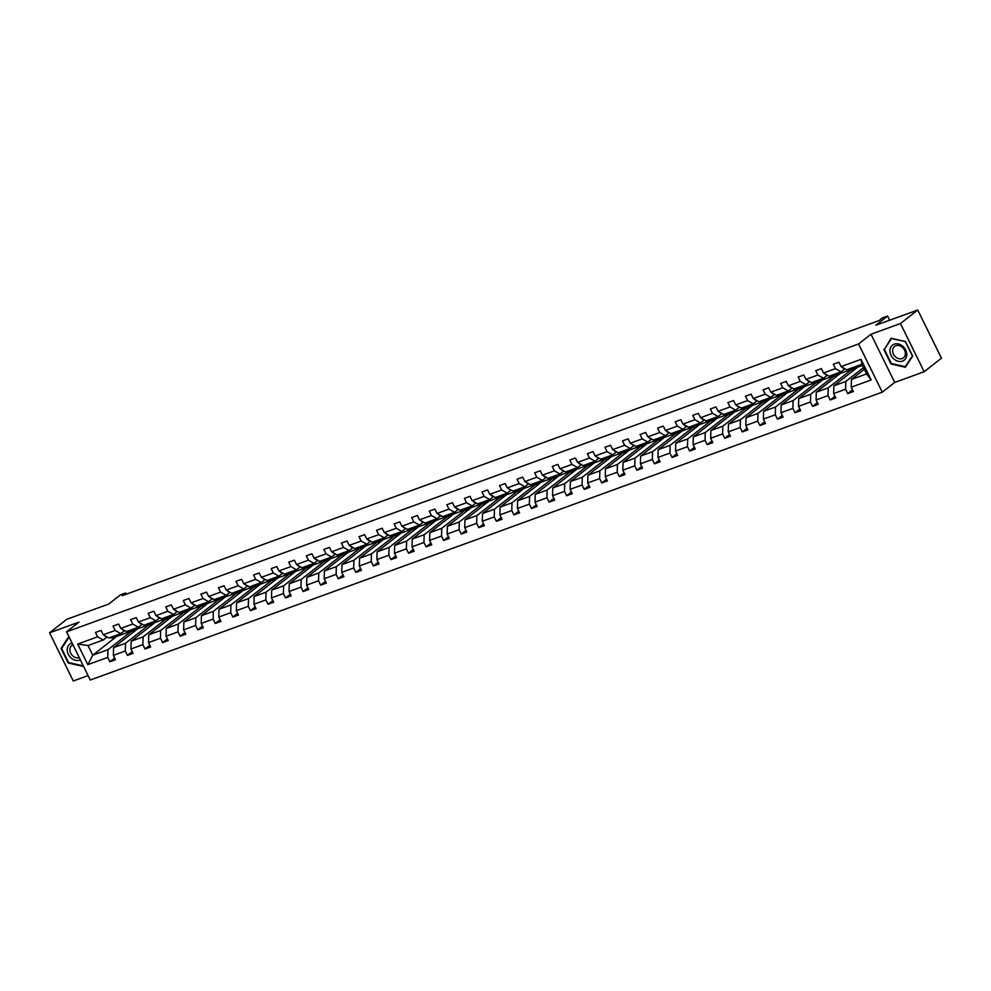 <?xml version="1.0" encoding="UTF-8"?>
<svg xmlns="http://www.w3.org/2000/svg" width="991" height="991" viewBox="0 0 991 991"><rect width="100%" height="100%" fill="white"/><g stroke="black" fill="none" stroke-linecap="round" stroke-linejoin="round"><path stroke-width="1.49" d="M871.002 334.24L894.724 382.427L924.169 371.724L900.46 323.537L871.002 334.24L858.565 343.976L66.558 631.837L78.995 622.1L49.55 632.803L73.26 680.99L88.088 675.602M49.55 632.803L66.831 619.276L108.725 604.052L120.481 594.848L125.597 592.99L122.141 595.69L879.017 320.601L882.473 317.9L887.589 316.042L875.846 325.234L917.74 310.01L941.45 358.197L924.169 371.724M900.46 323.537L917.74 310.01M894.724 382.427L882.275 392.163L90.268 680.024L66.558 631.837M864.363 369.309L851.43 379.442L866.63 373.917L871.151 379.937L851.219 387.184L853.362 391.544L847.726 393.588L852.52 389.835M851.43 379.442L851.219 387.184M858.565 343.976L882.275 392.163M862.443 365.406L857.772 367.104L833.865 385.821L845.794 381.485L845.583 389.228L847.726 393.588M845.583 389.228L833.642 393.563L835.797 397.924L830.161 399.98L834.955 396.227M852.978 370.857L852.149 369.147L840.207 373.496L816.287 392.201L828.228 387.865L828.018 395.607L830.161 399.98M828.018 395.607L816.076 399.955L818.232 404.316L812.595 406.36L817.389 402.606M835.413 377.237L834.583 375.539L822.641 379.875L798.721 398.593L810.663 394.257L810.452 401.999L812.595 406.36M810.452 401.999L798.511 406.335L800.654 410.695L795.03 412.739L799.824 408.998M817.848 383.628L817.005 381.919L805.076 386.255L781.156 404.972L793.097 400.637L792.887 408.379L795.03 412.739M792.887 408.379L780.945 412.714L783.088 417.087L777.464 419.131L782.258 415.378M800.282 390.008L799.44 388.311L787.511 392.647L763.59 411.364L775.519 407.028L775.309 414.771L777.464 419.131M775.309 414.771L763.38 419.106L765.523 423.467L759.899 425.511L764.68 421.77M782.717 396.4L781.874 394.691L769.933 399.026L746.025 417.744L757.954 413.408L757.743 421.15L759.899 425.511M757.743 421.15L745.814 425.486L747.957 429.859L742.321 431.903L747.115 428.149M765.151 402.78L764.309 401.082L752.367 405.418L728.459 424.136L740.388 419.788L740.178 427.542L742.321 431.903M740.178 427.542L728.236 431.878L730.392 436.238L724.755 438.282L729.549 434.529M747.573 409.172L746.743 407.462L734.802 411.798L710.881 430.515L722.823 426.18L722.612 433.922L724.755 438.282M722.612 433.922L710.671 438.257L712.826 442.618L707.19 444.674L711.984 440.921M730.008 415.551L729.178 413.842L717.236 418.19L693.316 436.907L705.258 432.559L705.047 440.301L707.19 444.674M705.047 440.301L693.105 444.649L695.248 449.01L689.625 451.054L694.418 447.3M712.442 421.931L711.6 420.234L699.671 424.569L675.751 443.287L687.692 438.951L687.481 446.693L689.625 451.054M687.481 446.693L675.54 451.029L677.683 455.389L672.059 457.446L676.853 453.692M694.877 428.323L694.034 426.613L682.105 430.961L658.185 449.666L670.114 445.331L669.904 453.073L672.059 457.446M669.904 453.073L657.974 457.421L660.117 461.781L654.494 463.825L659.275 460.072M677.311 434.702L676.469 433.005L664.527 437.341L640.62 456.058L652.549 451.723L652.338 459.465L654.494 463.825M652.338 459.465L640.409 463.8L642.552 468.161L636.916 470.205L641.71 466.464M659.746 441.094L658.904 439.385L646.962 443.72L623.042 462.438L634.983 458.102L634.773 465.844L636.916 470.205M634.773 465.844L622.831 470.18L624.987 474.553L619.35 476.597L624.144 472.843M642.168 447.474L641.338 445.777L629.396 450.112L605.476 468.83L617.418 464.494L617.207 472.236L619.35 476.597M617.207 472.236L605.266 476.572L607.421 480.932L601.785 482.976L606.579 479.235M624.603 453.866L623.773 452.156L611.831 456.492L587.911 475.209L599.852 470.874L599.642 478.616L601.785 482.976M599.642 478.616L587.7 482.951L589.843 487.324L584.219 489.368L589.013 485.615M607.037 460.245L606.195 458.548L594.266 462.884L570.345 481.601L582.287 477.253L582.076 485.008L584.219 489.368M582.076 485.008L570.135 489.343L572.278 493.704L566.654 495.748L571.448 491.994M589.472 466.637L588.629 464.928L576.7 469.263L552.78 487.981L564.709 483.645L564.498 491.387L566.654 495.748M564.498 491.387L552.569 495.723L554.712 500.083L549.088 502.14L553.87 498.386M571.906 473.017L571.064 471.307L559.122 475.655L535.214 494.373L547.143 490.025L546.933 497.767L549.088 502.14M546.933 497.767L535.004 502.115L537.147 506.475L531.51 508.519L536.304 504.766M554.341 479.396L553.498 477.699L541.557 482.035L517.636 500.752L529.578 496.417L529.367 504.159L531.51 508.519M529.367 504.159L517.426 508.494L519.581 512.855L513.945 514.911L518.739 511.158M536.763 485.788L535.933 484.079L523.991 488.427L500.071 507.144L512.013 502.796L511.802 510.538L513.945 514.911M511.802 510.538L499.86 514.886L502.016 519.247L496.38 521.291L501.173 517.537M519.197 492.168L518.367 490.471L506.426 494.806L482.506 513.524L494.447 509.188L494.236 516.93L496.38 521.291M494.236 516.93L482.295 521.266L484.438 525.626L478.814 527.67L483.608 523.929M501.632 498.56L500.789 496.85L488.86 501.186L464.94 519.903L476.882 515.568L476.659 523.31L478.814 527.67M476.659 523.31L464.729 527.646L466.872 532.018L461.249 534.062L466.043 530.309M484.066 504.939L483.224 503.242L471.295 507.578L447.375 526.295L459.304 521.96L459.093 529.702L461.249 534.062M459.093 529.702L447.164 534.038L449.307 538.398L443.671 540.442L448.465 536.701M466.501 511.331L465.659 509.622L453.717 513.957L429.809 532.675L441.738 528.339L441.528 536.081L443.671 540.442M441.528 536.081L429.586 540.417L431.742 544.79L426.105 546.834L430.899 543.08M448.923 517.711L448.093 516.014L436.151 520.349L412.231 539.067L424.173 534.719L423.962 542.473L426.105 546.834M423.962 542.473L412.021 546.809L414.176 551.169L408.54 553.213L413.334 549.46M431.358 524.103L430.528 522.393L418.586 526.729L394.666 545.446L406.607 541.111L406.397 548.853L408.54 553.213M406.397 548.853L394.455 553.189L396.598 557.549L390.974 559.605L395.768 555.852M413.792 530.482L412.95 528.773L401.021 533.121L377.1 551.838L389.042 547.49L388.831 555.233L390.974 559.605M388.831 555.233L376.89 559.581L379.033 563.941L373.409 565.985L378.203 562.231M396.227 536.862L395.384 535.165L383.455 539.5L359.535 558.218L371.464 553.882L371.253 561.624L373.409 565.985M371.253 561.624L359.324 565.96L361.467 570.32L355.843 572.377L360.625 568.623M378.661 543.254L377.819 541.544L365.877 545.892L341.969 564.61L353.898 560.262L353.688 568.004L355.843 572.377M353.688 568.004L341.759 572.352L343.902 576.712L338.265 578.756L343.059 575.003M361.096 549.633L360.253 547.936L348.312 552.272L324.404 570.989L336.333 566.654L336.122 574.396L338.265 578.756M336.122 574.396L324.181 578.732L326.336 583.092L320.7 585.136L325.494 581.395M343.518 556.025L342.688 554.316L330.746 558.651L306.826 577.369L318.768 573.033L318.557 580.776L320.7 585.136M318.557 580.776L306.615 585.111L308.771 589.484L303.135 591.528L307.928 587.774M325.952 562.405L325.122 560.708L313.181 565.043L289.261 583.761L301.202 579.425L300.991 587.168L303.135 591.528M300.991 587.168L289.05 591.503L291.193 595.864L285.569 597.907L290.363 594.166M308.387 568.797L307.544 567.087L295.615 571.423L271.695 590.14L283.637 585.805L283.426 593.547L285.569 597.907M283.426 593.547L271.484 597.883L273.627 602.255L268.004 604.299L272.798 600.546M290.821 575.176L289.979 573.479L278.05 577.815L254.13 596.532L266.059 592.197L265.848 599.939L268.004 604.299M265.848 599.939L253.919 604.275L256.062 608.635L250.438 610.679L255.22 606.938M273.256 581.568L272.414 579.859L260.472 584.195L236.564 602.912L248.493 598.576L248.283 606.319L250.438 610.679M248.283 606.319L236.354 610.654L238.497 615.015L232.86 617.071L237.654 613.318M255.69 587.948L254.848 586.238L242.906 590.586L218.986 609.304L230.928 604.956L230.717 612.698L232.86 617.071M230.717 612.698L218.776 617.046L220.931 621.407L215.295 623.45L220.089 619.697M238.113 594.327L237.283 592.63L225.341 596.966L201.421 615.684L213.362 611.348L213.152 619.09L215.295 623.45M213.152 619.09L201.21 623.426L203.366 627.786L197.729 629.842L202.523 626.089M220.547 600.719L219.717 599.01L207.776 603.358L183.855 622.075L195.797 617.727L195.586 625.47L197.729 629.842M195.586 625.47L183.645 629.818L185.788 634.178L180.164 636.222L184.958 632.469M202.982 607.099L202.139 605.402L190.21 609.738L166.29 628.455L178.231 624.119L178.021 631.862L180.164 636.222M178.021 631.862L166.079 636.197L168.222 640.558L162.598 642.602L167.392 638.861M185.416 613.491L184.574 611.781L172.645 616.117L148.724 634.835L160.653 630.499L160.443 638.241L162.598 642.602M160.443 638.241L148.514 642.577L150.657 646.95L145.033 648.994L149.814 645.24M167.851 619.87L167.008 618.173L155.067 622.509L131.159 641.227L143.088 636.891L142.877 644.633L145.033 648.994M142.877 644.633L130.948 648.969L133.091 653.329L127.455 655.373L132.249 651.632M150.285 626.262L149.443 624.553L137.501 628.889L113.581 647.606L125.523 643.27L125.312 651.013L127.455 655.373M125.312 651.013L113.37 655.348L115.526 659.721L109.89 661.765L114.683 658.012M116.641 636.395L92.758 655.187L107.957 649.662L107.746 657.405L109.89 661.765M107.746 657.405L87.815 664.639L77.682 644.063L97.614 636.817L95.47 632.456L101.107 630.412L103.25 634.773L115.191 630.437L113.036 626.064L118.672 624.02L120.815 628.393L132.757 624.045L130.601 619.685L136.238 617.641L138.381 622.001L150.322 617.666L148.179 613.305L153.803 611.249L155.946 615.622L167.888 611.274L165.745 606.913L171.369 604.869L173.524 609.23L185.453 604.894L183.31 600.534L188.934 598.477L191.09 602.85L203.019 598.514L200.876 594.142L206.512 592.098L208.655 596.458L220.597 592.123L218.441 587.762L224.077 585.718L226.221 590.079L238.162 585.743L236.007 581.37L241.643 579.326L243.786 583.687L255.728 579.351L253.585 574.991L259.208 572.947L261.351 577.307L273.293 572.971L271.15 568.599L276.774 566.555L278.929 570.927L290.858 566.579L288.715 562.219L294.339 560.175L296.495 564.536L308.424 560.2L306.281 555.84L311.917 553.783L314.06 558.156L326.002 553.808L323.846 549.448L329.483 547.404L331.626 551.764L343.567 547.428L341.412 543.068L347.048 541.012L349.191 545.384L361.133 541.036L358.99 536.676L364.614 534.632L366.757 538.993L378.698 534.657L376.555 530.296L382.179 528.253L384.335 532.613L396.264 528.277L394.121 523.905L399.745 521.861L401.9 526.221L413.829 521.885L411.686 517.525L417.322 515.481L419.466 519.841L431.407 515.506L429.252 511.133L434.888 509.089L437.031 513.449L448.973 509.114L446.817 504.753L452.453 502.71L454.596 507.07L466.538 502.734L464.395 498.374L470.019 496.318L472.174 500.69L484.103 496.342L481.96 491.982L487.584 489.938L489.74 494.298L501.669 489.963L499.526 485.602L505.162 483.546L507.305 487.919L519.234 483.571L517.091 479.21L522.728 477.166L524.871 481.527L536.812 477.191L534.657 472.831L540.293 470.787L542.436 475.147L554.378 470.812L552.235 466.439L557.859 464.395L560.002 468.755L571.943 464.42L569.8 460.059L575.424 458.015L577.58 462.376L589.509 458.04L587.366 453.667L592.99 451.623L595.145 455.984L607.074 451.648L604.931 447.288L610.567 445.244L612.711 449.604L624.652 445.269L622.497 440.908L628.133 438.852L630.276 443.225L642.218 438.877L640.062 434.516L645.698 432.472L647.841 436.833L659.783 432.497L657.64 428.137L663.264 426.08L665.407 430.453L677.348 426.105L675.205 421.745L680.829 419.701L682.985 424.061L694.914 419.726L692.771 415.365L698.395 413.321L700.55 417.682L712.479 413.346L710.336 408.973L715.973 406.929L718.116 411.29L730.057 406.954L727.902 402.594L733.538 400.55L735.681 404.91L747.623 400.575L745.467 396.202L751.104 394.158L753.247 398.518L765.188 394.183L763.045 389.822L768.669 387.778L770.812 392.139L782.754 387.803L780.611 383.443L786.235 381.386L788.39 385.759L800.319 381.411L798.176 377.051L803.8 375.007L805.956 379.367L817.885 375.032L815.742 370.671L821.378 368.615L823.521 372.988L835.463 368.64L833.307 364.279L838.943 362.235L841.086 366.596L861.018 359.349L871.151 379.937M823.521 372.988L829.12 376.184L841.049 371.848L844.939 368.801M841.049 371.848L835.463 368.64M863.533 367.611L845.794 381.485M833.865 385.821L833.642 393.563M805.956 379.367L811.542 382.563L823.484 378.228L827.374 375.18M823.484 378.228L817.885 375.032M852.149 369.147L828.228 387.865M816.287 392.201L816.076 399.955M788.39 385.759L793.977 388.955L805.918 384.619L809.808 381.572M805.918 384.619L800.319 381.411M834.583 375.539L810.663 394.257M798.721 398.593L798.511 406.335M770.812 392.139L776.411 395.335L788.353 390.999L792.243 387.952M788.353 390.999L782.754 387.803M817.005 381.919L793.097 400.637M781.156 404.972L780.945 412.714M753.247 398.518L758.846 401.727L770.787 397.379L774.665 394.344M770.787 397.379L765.188 394.183M799.44 388.311L775.519 407.028M763.59 411.364L763.38 419.106M735.681 404.91L741.28 408.106L753.21 403.771L757.099 400.723M753.21 403.771L747.623 400.575M781.874 394.691L757.954 413.408M746.025 417.744L745.814 425.486M718.116 411.29L723.715 414.498L735.644 410.15L739.534 407.115M735.644 410.15L730.057 406.954M764.309 401.082L740.388 419.788M728.459 424.136L728.236 431.878M700.55 417.682L706.137 420.878L718.079 416.542L721.968 413.495M718.079 416.542L712.479 413.346M746.743 407.462L722.823 426.18M710.881 430.515L710.671 438.257M682.985 424.061L688.572 427.257L700.513 422.922L704.403 419.887M700.513 422.922L694.914 419.726M729.178 413.842L705.258 432.559M693.316 436.907L693.105 444.649M665.407 430.453L671.006 433.649L682.948 429.314L686.837 426.266M682.948 429.314L677.348 426.105M711.6 420.234L687.692 438.951M675.751 443.287L675.54 451.029M647.841 436.833L653.441 440.029L665.382 435.693L669.259 432.658M665.382 435.693L659.783 432.497M694.034 426.613L670.114 445.331M658.185 449.666L657.974 457.421M630.276 443.225L635.875 446.421L647.804 442.085L651.694 439.038M647.804 442.085L642.218 438.877M676.469 433.005L652.549 451.723M640.62 456.058L640.409 463.8M612.711 449.604L618.31 452.8L630.239 448.465L634.129 445.417M630.239 448.465L624.652 445.269M658.904 439.385L634.983 458.102M623.042 462.438L622.831 470.18M595.145 455.984L600.732 459.192L612.673 454.844L616.563 451.809M612.673 454.844L607.074 451.648M641.338 445.777L617.418 464.494M605.476 468.83L605.266 476.572M577.58 462.376L583.166 465.572L595.108 461.236L598.998 458.189M595.108 461.236L589.509 458.04M623.773 452.156L599.852 470.874M587.911 475.209L587.7 482.951M560.002 468.755L565.601 471.964L577.542 467.616L581.432 464.581M577.542 467.616L571.943 464.42M606.195 458.548L582.287 477.253M570.345 481.601L570.135 489.343M542.436 475.147L548.035 478.343L559.977 474.008L563.854 470.96M559.977 474.008L554.378 470.812M588.629 464.928L564.709 483.645M552.78 487.981L552.569 495.723M524.871 481.527L530.47 484.723L542.399 480.387L546.289 477.352M542.399 480.387L536.812 477.191M571.064 471.307L547.143 490.025M535.214 494.373L535.004 502.115M507.305 487.919L512.904 491.115L524.834 486.779L528.723 483.732M524.834 486.779L519.234 483.571M553.498 477.699L529.578 496.417M517.636 500.752L517.426 508.494M489.74 494.298L495.327 497.494L507.268 493.159L511.158 490.124M507.268 493.159L501.669 489.963M535.933 484.079L512.013 502.796M500.071 507.144L499.86 514.886M472.174 500.69L477.761 503.886L489.703 499.551L493.592 496.503M489.703 499.551L484.103 496.342M518.367 490.471L494.447 509.188M482.506 513.524L482.295 521.266M454.596 507.07L460.196 510.266L472.137 505.93L476.027 502.883M472.137 505.93L466.538 502.734M500.789 496.85L476.882 515.568M464.94 519.903L464.729 527.646M437.031 513.449L442.63 516.658L454.559 512.31L458.449 509.275M454.559 512.31L448.973 509.114M483.224 503.242L459.304 521.96M447.375 526.295L447.164 534.038M419.466 519.841L425.065 523.037L436.994 518.702L440.884 515.654M436.994 518.702L431.407 515.506M465.659 509.622L441.738 528.339M429.809 532.675L429.586 540.417M401.9 526.221L407.499 529.429L419.428 525.081L423.318 522.046M419.428 525.081L413.829 521.885M448.093 516.014L424.173 534.719M412.231 539.067L412.021 546.809M384.335 532.613L389.921 535.809L401.863 531.473L405.753 528.426M401.863 531.473L396.264 528.277M430.528 522.393L406.607 541.111M394.666 545.446L394.455 553.189M366.757 538.993L372.356 542.201L384.297 537.853L388.187 534.818M384.297 537.853L378.698 534.657M412.95 528.773L389.042 547.49M377.1 551.838L376.89 559.581M349.191 545.384L354.79 548.58L366.732 544.245L370.609 541.197M366.732 544.245L361.133 541.036M395.384 535.165L371.464 553.882M359.535 558.218L359.324 565.96M331.626 551.764L337.225 554.96L349.154 550.624L353.044 547.589M349.154 550.624L343.567 547.428M377.819 541.544L353.898 560.262M341.969 564.61L341.759 572.352M314.06 558.156L319.659 561.352L331.589 557.016L335.478 553.969M331.589 557.016L326.002 553.808M360.253 547.936L336.333 566.654M324.404 570.989L324.181 578.732M296.495 564.536L302.082 567.732L314.023 563.396L317.913 560.349M314.023 563.396L308.424 560.2M342.688 554.316L318.768 573.033M306.826 577.369L306.615 585.111M278.929 570.927L284.516 574.123L296.458 569.775L300.347 566.741M296.458 569.775L290.858 566.579M325.122 560.708L301.202 579.425M289.261 583.761L289.05 591.503M261.351 577.307L266.951 580.503L278.892 576.167L282.782 573.12M278.892 576.167L273.293 572.971M307.544 567.087L283.637 585.805M271.695 590.14L271.484 597.883M243.786 583.687L249.385 586.895L261.327 582.547L265.204 579.512M261.327 582.547L255.728 579.351M289.979 573.479L266.059 592.197M254.13 596.532L253.919 604.275M226.221 590.079L231.82 593.275L243.749 588.939L247.639 585.892M243.749 588.939L238.162 585.743M272.414 579.859L248.493 598.576M236.564 602.912L236.354 610.654M208.655 596.458L214.254 599.666L226.183 595.318L230.073 592.284M226.183 595.318L220.597 592.123M254.848 586.238L230.928 604.956M218.986 609.304L218.776 617.046M191.09 602.85L196.676 606.046L208.618 601.71L212.508 598.663M208.618 601.71L203.019 598.514M237.283 592.63L213.362 611.348M201.421 615.684L201.21 623.426M173.524 609.23L179.111 612.426L191.052 608.09L194.942 605.055M191.052 608.09L185.453 604.894M219.717 599.01L195.797 617.727M183.855 622.075L183.645 629.818M155.946 615.622L161.545 618.818L173.487 614.482L177.377 611.435M173.487 614.482L167.888 611.274M202.139 605.402L178.231 624.119M166.29 628.455L166.079 636.197M138.381 622.001L143.98 625.197L155.921 620.861L159.799 617.814M155.921 620.861L150.322 617.666M184.574 611.781L160.653 630.499M148.724 634.835L148.514 642.577M120.815 628.393L126.414 631.589L138.344 627.253L142.233 624.206M138.344 627.253L132.757 624.045M167.008 618.173L143.088 636.891M131.159 641.227L130.948 648.969M103.25 634.773L108.849 637.969L120.778 633.633L124.668 630.586M120.778 633.633L115.191 630.437M149.443 624.553L125.523 643.27M113.581 647.606L113.37 655.348M77.682 644.063L88.013 645.537L103.213 640.013L107.102 636.978M103.213 640.013L97.614 636.817M126.204 594.216L125.597 592.99M889.645 320.217L887.589 316.042M866.63 373.917L861.885 364.267L846.686 369.792L841.086 366.596M116.665 636.47L131.877 630.945L107.957 649.662M88.013 645.537L92.758 655.187L87.815 664.639M132.707 632.642L131.877 630.945M861.018 359.349L861.885 364.267M69.345 637.498L68.342 637.263L61.046 648.473L68.193 662.991L82.625 666.299L83.133 665.518M883.799 349.439L890.934 363.957L905.378 367.265L912.674 356.054L905.526 341.536L891.095 338.228L884.988 348.51M62.235 647.544L61.046 648.473M104.241 635.342A3.89 2.255 70 0 0 105.802 636.482L106.681 636.742M109.815 637.622L110.348 637.77A11.235 6.491 70 0 0 112.986 637.721L115.117 636.953A11.235 6.491 70 0 0 115.774 636.643M115.439 635.578L115.972 635.727A11.235 6.491 70 0 0 118.61 635.677A11.235 6.491 70 0 0 121.001 633.46M111.946 636.841L112.478 636.99A11.235 6.491 70 0 0 115.117 636.953M118.61 635.677L116.467 636.457A11.235 6.491 -110 0 1 113.829 636.495L113.308 636.346M121.806 628.951A3.89 2.255 70 0 0 123.367 630.103L124.259 630.35M127.381 631.23L127.913 631.378A11.235 6.491 70 0 0 130.552 631.341L132.695 630.561A11.235 6.491 70 0 0 133.339 630.251M133.005 629.186L133.537 629.335A11.235 6.491 70 0 0 136.176 629.297A11.235 6.491 70 0 0 138.567 627.08M129.524 630.462L130.044 630.61A11.235 6.491 70 0 0 132.695 630.561M136.176 629.297L134.045 630.078A11.235 6.491 -110 0 1 131.407 630.115L130.874 629.966M139.372 622.571A3.89 2.255 70 0 0 140.933 623.723L141.824 623.971M144.946 624.85L145.479 624.999A11.235 6.491 70 0 0 148.117 624.962L150.26 624.181A11.235 6.491 70 0 0 150.905 623.872M150.582 622.806L151.103 622.955A11.235 6.491 70 0 0 153.754 622.905A11.235 6.491 70 0 0 156.132 620.688M147.089 624.07L147.622 624.219A11.235 6.491 70 0 0 150.26 624.181M153.754 622.905L151.611 623.686A11.235 6.491 -110 0 1 148.972 623.735L148.439 623.574M72.058 643.023A9.551 7.655 -128 0 0 67.202 649.737A9.551 7.655 -128 0 0 71.662 658.445A9.551 7.655 -128 0 0 80.37 659.895M72.95 644.819A7.222 5.797 -128 0 0 71.798 645.488A7.222 5.797 -128 0 0 69.878 649.712A7.222 5.797 -128 0 0 79.255 657.64M82.934 665.122L82.538 665.729L68.552 662.533L61.628 648.461L68.701 637.609L69.481 637.783M889.955 350.703A9.551 7.655 -128 0 0 898.317 361.294A9.551 7.655 -128 0 0 906.79 354.567A9.551 7.655 -128 0 0 898.428 343.976A9.551 7.655 -128 0 0 889.955 350.703M892.631 350.678A7.222 5.797 -128 0 0 896.508 357.627A7.222 5.797 -128 0 0 903.458 357.838A7.222 5.797 -128 0 0 905.378 353.601A7.222 5.797 -128 0 0 901.5 346.652A7.222 5.797 -128 0 0 894.551 346.454A7.222 5.797 -128 0 0 892.631 350.678M905.44 341.784L912.364 355.843L905.291 366.695L891.305 363.499L884.381 349.427L891.454 338.575L905.588 341.66M906.208 365.989L905.291 366.695M156.95 616.191A3.89 2.255 70 0 0 158.498 617.331L159.39 617.579M162.512 618.458L163.044 618.619A11.235 6.491 70 0 0 165.683 618.57L167.826 617.789A11.235 6.491 70 0 0 168.482 617.48M168.148 616.414L168.681 616.563A11.235 6.491 70 0 0 171.319 616.526A11.235 6.491 70 0 0 173.698 614.309M164.655 617.69L165.187 617.839A11.235 6.491 70 0 0 167.826 617.789M171.319 616.526L169.176 617.306A11.235 6.491 -110 0 1 166.538 617.343L166.005 617.195M174.515 609.799A3.89 2.255 70 0 0 176.076 610.952L176.955 611.199M180.077 612.079L180.61 612.227A11.235 6.491 70 0 0 183.248 612.19L185.391 611.41A11.235 6.491 70 0 0 186.048 611.1M185.713 610.035L186.246 610.183A11.235 6.491 70 0 0 188.885 610.134A11.235 6.491 70 0 0 191.263 607.917M182.22 611.298L182.753 611.447A11.235 6.491 70 0 0 185.391 611.41M188.885 610.134L186.742 610.914A11.235 6.491 -110 0 1 184.103 610.964L183.57 610.815M192.081 603.42A3.89 2.255 70 0 0 193.641 604.56L194.521 604.807M197.655 605.699L198.175 605.848A11.235 6.491 70 0 0 200.814 605.798L202.957 605.018A11.235 6.491 70 0 0 203.613 604.708M203.279 603.643L203.812 603.792A11.235 6.491 70 0 0 206.45 603.754A11.235 6.491 70 0 0 208.841 601.537M199.786 604.919L200.318 605.067A11.235 6.491 70 0 0 202.957 605.018M206.45 603.754L204.307 604.535A11.235 6.491 -110 0 1 201.669 604.572L201.136 604.423M209.646 597.028A3.89 2.255 70 0 0 211.207 598.18L212.086 598.428M215.22 599.307L215.753 599.456A11.235 6.491 70 0 0 218.392 599.419L220.522 598.638A11.235 6.491 70 0 0 221.179 598.329M220.844 597.263L221.377 597.412A11.235 6.491 70 0 0 224.016 597.375A11.235 6.491 70 0 0 226.406 595.157M217.351 598.527L217.884 598.675A11.235 6.491 70 0 0 220.522 598.638M224.016 597.375L221.873 598.143A11.235 6.491 -110 0 1 219.234 598.192L218.714 598.044M227.212 590.648A3.89 2.255 70 0 0 228.772 591.788L229.664 592.048M232.786 592.928L233.319 593.076A11.235 6.491 70 0 0 235.957 593.027L238.1 592.259A11.235 6.491 70 0 0 238.744 591.937M238.41 590.871L238.942 591.032A11.235 6.491 70 0 0 241.581 590.983A11.235 6.491 70 0 0 243.972 588.765M234.929 592.147L235.462 592.296A11.235 6.491 70 0 0 238.1 592.259M241.581 590.983L239.45 591.763A11.235 6.491 -110 0 1 236.812 591.8L236.279 591.652M244.789 584.256A3.89 2.255 70 0 0 246.338 585.408L247.23 585.656M250.351 586.536L250.884 586.684A11.235 6.491 70 0 0 253.523 586.647L255.666 585.867A11.235 6.491 70 0 0 256.31 585.557M255.988 584.492L256.52 584.64A11.235 6.491 70 0 0 259.159 584.603A11.235 6.491 70 0 0 261.537 582.386M252.494 585.755L253.027 585.916A11.235 6.491 70 0 0 255.666 585.867M259.159 584.603L257.016 585.371A11.235 6.491 -110 0 1 254.377 585.421L253.845 585.272M262.355 577.877A3.89 2.255 70 0 0 263.903 579.017L264.795 579.277M267.917 580.156L268.45 580.305A11.235 6.491 70 0 0 271.088 580.255L273.231 579.487A11.235 6.491 70 0 0 273.888 579.178M273.553 578.112L274.086 578.261A11.235 6.491 70 0 0 276.724 578.211A11.235 6.491 70 0 0 279.103 575.994M270.06 579.376L270.593 579.524A11.235 6.491 70 0 0 273.231 579.487M276.724 578.211L274.581 578.992A11.235 6.491 -110 0 1 271.943 579.029L271.41 578.88M279.92 571.485A3.89 2.255 70 0 0 281.481 572.637L282.361 572.885M285.482 573.764L286.015 573.913A11.235 6.491 70 0 0 288.654 573.876L290.797 573.095A11.235 6.491 70 0 0 291.453 572.786M291.119 571.72L291.651 571.869A11.235 6.491 70 0 0 294.29 571.832A11.235 6.491 70 0 0 296.668 569.614M287.625 572.996L288.158 573.145A11.235 6.491 70 0 0 290.797 573.095M294.29 571.832L292.147 572.612A11.235 6.491 -110 0 1 289.508 572.649L288.976 572.501M297.486 565.105A3.89 2.255 70 0 0 299.047 566.257L299.926 566.505M303.06 567.385L303.58 567.533A11.235 6.491 70 0 0 306.231 567.496L308.362 566.716A11.235 6.491 70 0 0 309.019 566.406M308.684 565.341L309.217 565.489A11.235 6.491 70 0 0 311.855 565.44A11.235 6.491 70 0 0 314.246 563.222M305.191 566.604L305.724 566.753A11.235 6.491 70 0 0 308.362 566.716M311.855 565.44L309.712 566.22A11.235 6.491 -110 0 1 307.074 566.27L306.541 566.109M315.051 558.726A3.89 2.255 70 0 0 316.612 559.865L317.492 560.113M320.626 560.993L321.158 561.154A11.235 6.491 70 0 0 323.797 561.104L325.928 560.324A11.235 6.491 70 0 0 326.584 560.014M326.25 558.949L326.782 559.097A11.235 6.491 70 0 0 329.421 559.06A11.235 6.491 70 0 0 331.812 556.843M322.769 560.225L323.289 560.373A11.235 6.491 70 0 0 325.928 560.324M329.421 559.06L327.29 559.841A11.235 6.491 -110 0 1 324.639 559.878L324.119 559.729M332.617 552.334A3.89 2.255 70 0 0 334.178 553.486L335.069 553.734M338.191 554.613L338.724 554.762A11.235 6.491 70 0 0 341.362 554.725L343.505 553.944A11.235 6.491 70 0 0 344.15 553.635M343.815 552.569L344.348 552.718A11.235 6.491 70 0 0 346.986 552.668A11.235 6.491 70 0 0 349.377 550.451M340.334 553.833L340.867 553.981A11.235 6.491 70 0 0 343.505 553.944M346.986 552.668L344.856 553.449A11.235 6.491 -110 0 1 342.217 553.498L341.684 553.35M350.195 545.954A3.89 2.255 70 0 0 351.743 547.094L352.635 547.342M355.757 548.234L356.289 548.382A11.235 6.491 70 0 0 358.928 548.333L361.071 547.552A11.235 6.491 70 0 0 361.715 547.243M361.393 546.177L361.926 546.326A11.235 6.491 70 0 0 364.564 546.289A11.235 6.491 70 0 0 366.943 544.071M357.9 547.453L358.432 547.602A11.235 6.491 70 0 0 361.071 547.552M364.564 546.289L362.421 547.069A11.235 6.491 -110 0 1 359.783 547.106L359.25 546.958M367.76 539.562A3.89 2.255 70 0 0 369.309 540.714L370.2 540.962M373.322 541.842L373.855 541.99A11.235 6.491 70 0 0 376.493 541.953L378.636 541.173A11.235 6.491 70 0 0 379.293 540.863M378.958 539.798L379.491 539.946A11.235 6.491 70 0 0 382.13 539.909A11.235 6.491 70 0 0 384.508 537.692M375.465 541.061L375.998 541.21A11.235 6.491 70 0 0 378.636 541.173M382.13 539.909L379.987 540.677A11.235 6.491 -110 0 1 377.348 540.727L376.815 540.578M385.326 533.183A3.89 2.255 70 0 0 386.886 534.322L387.766 534.57M390.888 535.462L391.42 535.611A11.235 6.491 70 0 0 394.059 535.561L396.202 534.793A11.235 6.491 70 0 0 396.858 534.471M396.524 533.406L397.057 533.567A11.235 6.491 70 0 0 399.695 533.517A11.235 6.491 70 0 0 402.086 531.3M393.031 534.682L393.563 534.83A11.235 6.491 70 0 0 396.202 534.793M399.695 533.517L397.552 534.298A11.235 6.491 -110 0 1 394.913 534.335L394.381 534.186M402.891 526.791A3.89 2.255 70 0 0 404.452 527.943L405.331 528.191M408.465 529.07L408.998 529.219A11.235 6.491 70 0 0 411.637 529.182L413.767 528.401A11.235 6.491 70 0 0 414.424 528.092M414.089 527.026L414.622 527.175A11.235 6.491 70 0 0 417.261 527.138A11.235 6.491 70 0 0 419.651 524.92M410.596 528.29L411.129 528.451A11.235 6.491 70 0 0 413.767 528.401M417.261 527.138L415.118 527.906A11.235 6.491 -110 0 1 412.479 527.955L411.946 527.807M420.457 520.411A3.89 2.255 70 0 0 422.017 521.551L422.909 521.811M426.031 522.691L426.564 522.839A11.235 6.491 70 0 0 429.202 522.79L431.333 522.022A11.235 6.491 70 0 0 431.989 521.712M431.655 520.647L432.187 520.795A11.235 6.491 70 0 0 434.826 520.746A11.235 6.491 70 0 0 437.217 518.528M428.174 521.91L428.694 522.059A11.235 6.491 70 0 0 431.333 522.022M434.826 520.746L432.695 521.526A11.235 6.491 -110 0 1 430.057 521.563L429.524 521.415M438.022 514.019A3.89 2.255 70 0 0 439.583 515.171L440.475 515.419M443.596 516.299L444.129 516.447A11.235 6.491 70 0 0 446.768 516.41L448.911 515.63A11.235 6.491 70 0 0 449.555 515.32M449.233 514.255L449.753 514.403A11.235 6.491 70 0 0 452.392 514.366A11.235 6.491 70 0 0 454.782 512.149M445.739 515.531L446.272 515.679A11.235 6.491 70 0 0 448.911 515.63M452.392 514.366L450.261 515.147A11.235 6.491 -110 0 1 447.622 515.184L447.09 515.035M455.6 507.64A3.89 2.255 70 0 0 457.148 508.792L458.04 509.04M461.162 509.919L461.695 510.068A11.235 6.491 70 0 0 464.333 510.031L466.476 509.25A11.235 6.491 70 0 0 467.12 508.94M466.798 507.875L467.331 508.024A11.235 6.491 70 0 0 469.969 507.974A11.235 6.491 70 0 0 472.348 505.757M463.305 509.139L463.838 509.287A11.235 6.491 70 0 0 466.476 509.25M469.969 507.974L467.826 508.755A11.235 6.491 -110 0 1 465.188 508.804L464.655 508.643M473.165 501.248A3.89 2.255 70 0 0 474.726 502.4L475.606 502.648M478.727 503.527L479.26 503.688A11.235 6.491 70 0 0 481.899 503.639L484.042 502.858A11.235 6.491 70 0 0 484.698 502.548M484.364 501.483L484.896 501.632A11.235 6.491 70 0 0 487.535 501.595A11.235 6.491 70 0 0 489.913 499.377M480.87 502.759L481.403 502.908A11.235 6.491 70 0 0 484.042 502.858M487.535 501.595L485.392 502.375A11.235 6.491 -110 0 1 482.753 502.412L482.221 502.264M490.731 494.868A3.89 2.255 70 0 0 492.292 496.02L493.171 496.268M496.305 497.148L496.825 497.296A11.235 6.491 70 0 0 499.464 497.259L501.607 496.479A11.235 6.491 70 0 0 502.264 496.169M501.929 495.104L502.462 495.252A11.235 6.491 70 0 0 505.1 495.203A11.235 6.491 70 0 0 507.491 492.985M498.436 496.367L498.969 496.516A11.235 6.491 70 0 0 501.607 496.479M505.1 495.203L502.957 495.983A11.235 6.491 -110 0 1 500.319 496.033L499.786 495.884M508.296 488.489A3.89 2.255 70 0 0 509.857 489.628L510.737 489.876M513.871 490.768L514.403 490.917A11.235 6.491 70 0 0 517.042 490.867L519.173 490.087A11.235 6.491 70 0 0 519.829 489.777M519.495 488.712L520.027 488.86A11.235 6.491 70 0 0 522.666 488.823A11.235 6.491 70 0 0 525.057 486.606M516.001 489.988L516.534 490.136A11.235 6.491 70 0 0 519.173 490.087M522.666 488.823L520.523 489.604A11.235 6.491 -110 0 1 517.884 489.641L517.364 489.492M525.862 482.097A3.89 2.255 70 0 0 527.423 483.249L528.314 483.497M531.436 484.376L531.969 484.525A11.235 6.491 70 0 0 534.607 484.488L536.75 483.707A11.235 6.491 70 0 0 537.395 483.397M537.06 482.332L537.593 482.481A11.235 6.491 70 0 0 540.231 482.444A11.235 6.491 70 0 0 542.622 480.226M533.579 483.596L534.099 483.744A11.235 6.491 70 0 0 536.75 483.707M540.231 482.444L538.101 483.212A11.235 6.491 -110 0 1 535.462 483.261L534.929 483.113M543.427 475.717A3.89 2.255 70 0 0 544.988 476.857L545.88 477.105M549.002 477.996L549.534 478.145A11.235 6.491 70 0 0 552.173 478.096L554.316 477.328A11.235 6.491 70 0 0 554.96 477.005M554.638 475.94L555.158 476.101A11.235 6.491 70 0 0 557.797 476.052A11.235 6.491 70 0 0 560.188 473.834M551.145 477.216L551.677 477.365A11.235 6.491 70 0 0 554.316 477.328M557.797 476.052L555.666 476.832A11.235 6.491 -110 0 1 553.028 476.869L552.495 476.721M561.005 469.325A3.89 2.255 70 0 0 562.554 470.477L563.445 470.725M566.567 471.605L567.1 471.753A11.235 6.491 70 0 0 569.738 471.716L571.881 470.936A11.235 6.491 70 0 0 572.525 470.626M572.203 469.561L572.736 469.709A11.235 6.491 70 0 0 575.375 469.672A11.235 6.491 70 0 0 577.753 467.455M568.71 470.824L569.243 470.985A11.235 6.491 70 0 0 571.881 470.936M575.375 469.672L573.232 470.44A11.235 6.491 -110 0 1 570.593 470.49L570.06 470.341M578.571 462.946A3.89 2.255 70 0 0 580.131 464.085L581.011 464.345M584.133 465.225L584.665 465.374A11.235 6.491 70 0 0 587.304 465.324L589.447 464.556A11.235 6.491 70 0 0 590.103 464.246M589.769 463.181L590.302 463.33A11.235 6.491 70 0 0 592.94 463.28A11.235 6.491 70 0 0 595.318 461.063M586.276 464.445L586.808 464.593A11.235 6.491 70 0 0 589.447 464.556M592.94 463.28L590.797 464.061A11.235 6.491 -110 0 1 588.159 464.098L587.626 463.949M596.136 456.554A3.89 2.255 70 0 0 597.697 457.706L598.576 457.953M601.71 458.833L602.231 458.982A11.235 6.491 70 0 0 604.869 458.944L607.012 458.164A11.235 6.491 70 0 0 607.669 457.854M607.334 456.789L607.867 456.938A11.235 6.491 70 0 0 610.506 456.901A11.235 6.491 70 0 0 612.896 454.683M603.841 458.065L604.374 458.214A11.235 6.491 70 0 0 607.012 458.164M610.506 456.901L608.363 457.681A11.235 6.491 -110 0 1 605.724 457.718L605.191 457.569M613.702 450.174A3.89 2.255 70 0 0 615.262 451.326L616.142 451.574M619.276 452.453L619.809 452.602A11.235 6.491 70 0 0 622.447 452.565L624.578 451.785A11.235 6.491 70 0 0 625.234 451.475M624.9 450.41L625.432 450.558A11.235 6.491 70 0 0 628.071 450.509A11.235 6.491 70 0 0 630.462 448.291M621.407 451.673L621.939 451.822A11.235 6.491 70 0 0 624.578 451.785M628.071 450.509L625.928 451.289A11.235 6.491 -110 0 1 623.289 451.339L622.769 451.178M631.267 443.782A3.89 2.255 70 0 0 632.828 444.934L633.72 445.182M636.841 446.061L637.374 446.223A11.235 6.491 70 0 0 640.013 446.173L642.156 445.393A11.235 6.491 70 0 0 642.8 445.083M642.465 444.018L642.998 444.166A11.235 6.491 70 0 0 645.637 444.129A11.235 6.491 70 0 0 648.027 441.912M638.984 445.293L639.517 445.442A11.235 6.491 70 0 0 642.156 445.393M645.637 444.129L643.506 444.909A11.235 6.491 -110 0 1 640.867 444.947L640.335 444.798M648.845 437.403A3.89 2.255 70 0 0 650.393 438.555L651.285 438.802M654.407 439.682L654.94 439.831A11.235 6.491 70 0 0 657.578 439.793L659.721 439.013A11.235 6.491 70 0 0 660.365 438.703M660.043 437.638L660.576 437.787A11.235 6.491 70 0 0 663.214 437.737A11.235 6.491 70 0 0 665.593 435.52M656.55 438.902L657.083 439.05A11.235 6.491 70 0 0 659.721 439.013M663.214 437.737L661.071 438.517A11.235 6.491 -110 0 1 658.433 438.567L657.9 438.418M666.41 431.023A3.89 2.255 70 0 0 667.959 432.163L668.851 432.41M671.972 433.302L672.505 433.451A11.235 6.491 70 0 0 675.144 433.401L677.287 432.621A11.235 6.491 70 0 0 677.943 432.311M677.609 431.246L678.141 431.395A11.235 6.491 70 0 0 680.78 431.358A11.235 6.491 70 0 0 683.158 429.14M674.115 432.522L674.648 432.671A11.235 6.491 70 0 0 677.287 432.621M680.78 431.358L678.637 432.138A11.235 6.491 -110 0 1 675.998 432.175L675.466 432.026M683.976 424.631A3.89 2.255 70 0 0 685.537 425.783L686.416 426.031M689.538 426.91L690.07 427.059A11.235 6.491 70 0 0 692.709 427.022L694.852 426.241A11.235 6.491 70 0 0 695.509 425.932M695.174 424.866L695.707 425.015A11.235 6.491 70 0 0 698.345 424.978A11.235 6.491 70 0 0 700.724 422.761M691.681 426.13L692.213 426.279A11.235 6.491 70 0 0 694.852 426.241M698.345 424.978L696.202 425.746A11.235 6.491 -110 0 1 693.564 425.796L693.031 425.647M701.541 418.252A3.89 2.255 70 0 0 703.102 419.391L703.982 419.639M707.116 420.531L707.636 420.68A11.235 6.491 70 0 0 710.287 420.63L712.418 419.862A11.235 6.491 70 0 0 713.074 419.54M712.74 418.475L713.272 418.636A11.235 6.491 70 0 0 715.911 418.586A11.235 6.491 70 0 0 718.302 416.369M709.246 419.75L709.779 419.899A11.235 6.491 70 0 0 712.418 419.862M715.911 418.586L713.768 419.366A11.235 6.491 -110 0 1 711.129 419.404L710.597 419.255M719.107 411.86A3.89 2.255 70 0 0 720.668 413.012L721.547 413.259M724.681 414.139L725.214 414.288A11.235 6.491 70 0 0 727.852 414.25L729.983 413.47A11.235 6.491 70 0 0 730.64 413.16M730.305 412.095L730.838 412.244A11.235 6.491 70 0 0 733.476 412.206A11.235 6.491 70 0 0 735.867 409.989M726.812 413.358L727.344 413.52A11.235 6.491 70 0 0 729.983 413.47M733.476 412.206L731.333 412.974A11.235 6.491 -110 0 1 728.695 413.024L728.174 412.875M736.672 405.48A3.89 2.255 70 0 0 738.233 406.62L739.125 406.88M742.247 407.759L742.779 407.908A11.235 6.491 70 0 0 745.418 407.858L747.561 407.09A11.235 6.491 70 0 0 748.205 406.781M747.871 405.715L748.403 405.864A11.235 6.491 70 0 0 751.042 405.815A11.235 6.491 70 0 0 753.433 403.597M744.39 406.979L744.922 407.128A11.235 6.491 70 0 0 747.561 407.09M751.042 405.815L748.911 406.595A11.235 6.491 -110 0 1 746.273 406.632L745.74 406.483M754.25 399.088A3.89 2.255 70 0 0 755.799 400.24L756.69 400.488M759.812 401.367L760.345 401.516A11.235 6.491 70 0 0 762.983 401.479L765.126 400.698A11.235 6.491 70 0 0 765.77 400.389M765.448 399.323L765.981 399.472A11.235 6.491 70 0 0 768.62 399.435A11.235 6.491 70 0 0 770.998 397.218M761.955 400.599L762.488 400.748A11.235 6.491 70 0 0 765.126 400.698M768.62 399.435L766.477 400.215A11.235 6.491 -110 0 1 763.838 400.253L763.305 400.104M771.816 392.709A3.89 2.255 70 0 0 773.364 393.861L774.256 394.108M777.378 394.988L777.91 395.136A11.235 6.491 70 0 0 780.549 395.099L782.692 394.319A11.235 6.491 70 0 0 783.348 394.009M783.014 392.944L783.547 393.093A11.235 6.491 70 0 0 786.185 393.043A11.235 6.491 70 0 0 788.563 390.826M779.521 394.207L780.053 394.356A11.235 6.491 70 0 0 782.692 394.319M786.185 393.043L784.042 393.823A11.235 6.491 -110 0 1 781.404 393.873L780.871 393.712M789.381 386.317A3.89 2.255 70 0 0 790.942 387.469L791.821 387.716M794.943 388.596L795.476 388.745A11.235 6.491 70 0 0 798.114 388.707L800.257 387.927A11.235 6.491 70 0 0 800.914 387.617M800.579 386.552L801.112 386.701A11.235 6.491 70 0 0 803.751 386.663A11.235 6.491 70 0 0 806.129 384.446M797.086 387.828L797.619 387.976A11.235 6.491 70 0 0 800.257 387.927M803.751 386.663L801.608 387.444A11.235 6.491 -110 0 1 798.969 387.481L798.436 387.332M806.947 379.937A3.89 2.255 70 0 0 808.507 381.089L809.387 381.337M812.521 382.216L813.054 382.365A11.235 6.491 70 0 0 815.692 382.328L817.823 381.547A11.235 6.491 70 0 0 818.479 381.238M818.145 380.172L818.677 380.321A11.235 6.491 70 0 0 821.316 380.271A11.235 6.491 70 0 0 823.707 378.054M814.652 381.436L815.184 381.585A11.235 6.491 70 0 0 817.823 381.547M821.316 380.271L819.173 381.052A11.235 6.491 -110 0 1 816.534 381.101L816.002 380.953M824.512 373.557A3.89 2.255 70 0 0 826.073 374.697L826.952 374.945M830.086 375.837L830.619 375.985A11.235 6.491 70 0 0 833.258 375.936L835.388 375.155A11.235 6.491 70 0 0 836.045 374.846M835.71 373.78L836.243 373.929A11.235 6.491 70 0 0 838.882 373.892A11.235 6.491 70 0 0 841.272 371.675M832.229 375.056L832.75 375.205A11.235 6.491 70 0 0 835.388 375.155M838.882 373.892L836.751 374.672A11.235 6.491 -110 0 1 834.112 374.709L833.58 374.561M842.077 367.165A3.89 2.255 70 0 0 843.638 368.318L844.53 368.565M847.652 369.445L848.185 369.593A11.235 6.491 70 0 0 850.823 369.556L852.966 368.776A11.235 6.491 70 0 0 853.61 368.466M853.288 367.401L853.808 367.55A11.235 6.491 70 0 0 856.447 367.512A11.235 6.491 70 0 0 858.776 365.406M849.795 368.664L850.328 368.813A11.235 6.491 70 0 0 852.966 368.776M856.447 367.512L854.316 368.28A11.235 6.491 -110 0 1 851.678 368.33L851.145 368.181M112.478 636.99L110.348 637.77M115.972 635.727L113.829 636.495M130.044 630.61L127.913 631.378M133.537 629.335L131.407 630.115M147.622 624.219L145.479 624.999M151.103 622.955L148.972 623.735M165.187 617.839L163.044 618.619M168.681 616.563L166.538 617.343M182.753 611.447L180.61 612.227M186.246 610.183L184.103 610.964M200.318 605.067L198.175 605.848M203.812 603.792L201.669 604.572M217.884 598.675L215.753 599.456M221.377 597.412L219.234 598.192M235.462 592.296L233.319 593.076M238.942 591.032L236.812 591.8M253.027 585.916L250.884 586.684M256.52 584.64L254.377 585.421M270.593 579.524L268.45 580.305M274.086 578.261L271.943 579.029M288.158 573.145L286.015 573.913M291.651 571.869L289.508 572.649M305.724 566.753L303.58 567.533M309.217 565.489L307.074 566.27M323.289 560.373L321.158 561.154M326.782 559.097L324.639 559.878M340.867 553.981L338.724 554.762M344.348 552.718L342.217 553.498M358.432 547.602L356.289 548.382M361.926 546.326L359.783 547.106M375.998 541.21L373.855 541.99M379.491 539.946L377.348 540.727M393.563 534.83L391.42 535.611M397.057 533.567L394.913 534.335M411.129 528.451L408.998 529.219M414.622 527.175L412.479 527.955M428.694 522.059L426.564 522.839M432.187 520.795L430.057 521.563M446.272 515.679L444.129 516.447M449.753 514.403L447.622 515.184M463.838 509.287L461.695 510.068M467.331 508.024L465.188 508.804M481.403 502.908L479.26 503.688M484.896 501.632L482.753 502.412M498.969 496.516L496.825 497.296M502.462 495.252L500.319 496.033M516.534 490.136L514.403 490.917M520.027 488.86L517.884 489.641M534.099 483.744L531.969 484.525M537.593 482.481L535.462 483.261M551.677 477.365L549.534 478.145M555.158 476.101L553.028 476.869M569.243 470.985L567.1 471.753M572.736 469.709L570.593 470.49M586.808 464.593L584.665 465.374M590.302 463.33L588.159 464.098M604.374 458.214L602.231 458.982M607.867 456.938L605.724 457.718M621.939 451.822L619.809 452.602M625.432 450.558L623.289 451.339M639.517 445.442L637.374 446.223M642.998 444.166L640.867 444.947M657.083 439.05L654.94 439.831M660.576 437.787L658.433 438.567M674.648 432.671L672.505 433.451M678.141 431.395L675.998 432.175M692.213 426.279L690.07 427.059M695.707 425.015L693.564 425.796M709.779 419.899L707.636 420.68M713.272 418.636L711.129 419.404M727.344 413.52L725.214 414.288M730.838 412.244L728.695 413.024M744.922 407.128L742.779 407.908M748.403 405.864L746.273 406.632M762.488 400.748L760.345 401.516M765.981 399.472L763.838 400.253M780.053 394.356L777.91 395.136M783.547 393.093L781.404 393.873M797.619 387.976L795.476 388.745M801.112 386.701L798.969 387.481M815.184 381.585L813.054 382.365M818.677 380.321L816.534 381.101M832.75 375.205L830.619 375.985M836.243 373.929L834.112 374.709M850.328 368.813L848.185 369.593M853.808 367.55L851.678 368.33"/></g></svg>
